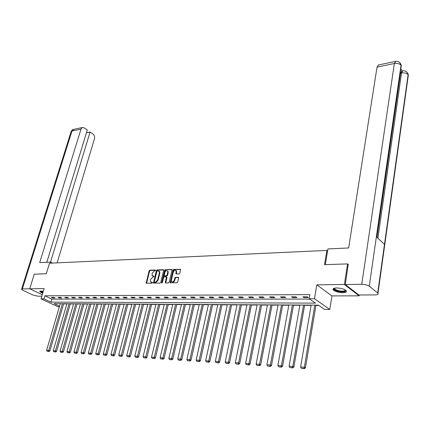 <?xml version="1.0" encoding="UTF-8"?>
<svg xmlns="http://www.w3.org/2000/svg" width="430" height="430" viewBox="0 0 430 430"><rect width="100%" height="100%" fill="white"/><g stroke="black" fill="none" stroke-linecap="round" stroke-linejoin="round"><path stroke-width="0.64" d="M155.59 270.438L155.338 269.986L149.807 270.169L149.124 270.841L146.157 283.177L152.01 283.246L152.494 282.768L152.242 282.311L150.522 281.774L150.382 280.231L150.634 279.237L152.844 277.076L154.048 276.581L153.795 276.13L152.07 275.592L152.182 273.093L154.386 270.932L155.59 270.438M336.577 287.955C333.61 288.073 332.492 288.718 333.212 289.885C335.126 291.556 338.346 292.491 342.866 292.69C345.881 292.583 347.021 291.938 346.29 290.739C344.339 289.062 341.103 288.132 336.577 287.955M43.296 291.341L40.904 291.062L39.748 291.647L42.683 293.357M179.095 273.948L179.815 273.254L180.595 269.373L173.747 269.379L173.043 270.067L170.135 282.714L176.983 282.795L177.703 282.096L178.66 277.458L175.515 277.318L174.8 278.011L174.306 280.07C173.478 281.876 172.537 282.317 171.473 281.397L171.366 280.134L173.306 272.115C174.139 270.309 175.085 269.873 176.139 270.803L175.956 273.824L179.095 273.948M359.249 294.98L359.125 295.835L344.376 284.472L347.59 263.907L324.526 264.66L326.913 250.416L49.514 263.208L46.3 273.765L34.26 274.157L29.718 288.777L44.129 288.578L41.022 298.829L43.93 298.829L44.849 295.792L309.885 294.636L309.181 298.71L314.475 298.71L329.783 309.466L324.564 309.417L318.431 305.149L54.153 303.644L59.544 306.181M344.376 284.472L316.824 284.848L314.475 298.71M163.706 270.368L163.335 269.723L157.084 269.927L156.391 270.604L153.446 283.037L160.03 283.101L160.729 282.419L163.706 270.368M172.086 269.723L165.34 269.658L171.704 269.449L172.086 270.099L169.135 282.257L168.426 282.945L165.679 282.999M165.77 282.994L165.308 282.333L165.346 282.806M165.308 282.333L166.469 276.931L164.33 276.786L163.631 277.474L162.368 282.585L161.648 282.935L161.621 282.601L164.642 270.341L165.34 269.658M347.59 263.907L348.402 264.568M29.718 288.777L42.264 294.733M327.59 250.964L326.913 250.416M44.849 295.792L51.826 299.108L309.724 299.087M52.584 297.947L55.115 297.947L53.949 297.388L51.417 297.393L52.584 297.947L52.745 297.393M59.2 297.936L61.775 297.936L60.608 297.372L58.034 297.377L59.2 297.936L59.361 297.377M65.924 297.925L68.547 297.925L67.381 297.356L64.763 297.366L65.924 297.925L66.091 297.361M72.772 297.915L75.438 297.915L74.272 297.34L71.611 297.35L72.772 297.915L72.939 297.345M79.733 297.904L82.447 297.904L81.286 297.329L78.572 297.334L79.733 297.904L79.899 297.329M86.822 297.893L89.58 297.893L88.419 297.313L85.656 297.318L86.822 297.893L86.984 297.313M94.03 297.882L96.836 297.877L95.675 297.291L92.869 297.302L94.03 297.882L94.192 297.297M101.372 297.872L104.227 297.866L103.066 297.275L100.212 297.286L101.372 297.872L101.534 297.281M108.838 297.861L111.752 297.856L110.591 297.259L107.683 297.264L108.838 297.861L109 297.264M116.444 297.85L119.411 297.845L118.25 297.243L115.288 297.248L116.444 297.85L116.605 297.248M124.189 297.834L127.21 297.834L126.055 297.227L123.034 297.232L124.189 297.834L124.351 297.227M132.08 297.823L135.154 297.818L133.999 297.205L130.924 297.216L132.08 297.823L132.241 297.211M140.115 297.813L143.244 297.807L142.094 297.189L138.96 297.194L140.115 297.813L140.271 297.194M148.302 297.796L151.489 297.796L150.339 297.168L147.151 297.178L148.302 297.796L148.457 297.173M156.644 297.786L159.895 297.78L158.745 297.151L155.493 297.157L156.644 297.786L156.799 297.157M165.147 297.775L168.458 297.77L167.313 297.13L163.997 297.141L165.147 297.775L165.297 297.135M173.811 297.759L177.187 297.754L176.047 297.108L172.666 297.119L173.811 297.759L173.962 297.114M182.648 297.743L186.088 297.737L184.954 297.092L181.508 297.098L182.648 297.743L182.798 297.098M191.656 297.732L195.166 297.727L194.037 297.071L190.522 297.076L191.656 297.732L191.807 297.076M200.848 297.716L204.427 297.71L203.299 297.049L199.713 297.055L200.848 297.716L200.993 297.055M210.222 297.7L213.877 297.694L212.753 297.028L209.093 297.033L210.222 297.7L210.367 297.033M219.784 297.689L223.514 297.684L222.396 297.006L218.666 297.012L219.784 297.689L219.929 297.012M229.545 297.673L233.356 297.667L232.243 296.985L228.432 296.99L229.545 297.673L229.69 296.99M239.51 297.657L243.396 297.651L242.294 296.958L238.403 296.969L239.51 297.657L239.655 296.963M249.685 297.641L253.657 297.635L252.555 296.937L248.583 296.947L249.685 297.641L249.825 296.942M260.075 297.625L264.127 297.619L263.036 296.915L258.978 296.92L260.075 297.625L260.214 296.92M270.685 297.608L274.829 297.603L273.743 296.888L269.599 296.899L270.685 297.608L270.819 296.894M281.526 297.592L285.762 297.582L284.681 296.861L280.446 296.872L281.526 297.592L281.661 296.872M292.604 297.571L296.931 297.565L295.867 296.84L291.535 296.85L292.604 297.571L292.739 296.845M303.929 297.555L308.353 297.549L307.294 296.813L302.87 296.824L303.929 297.555L304.058 296.818M63.635 303.881L66.849 303.902M70.289 303.919L73.584 303.94M77.061 303.962L80.437 303.978M83.947 303.999L87.403 304.021M90.95 304.042L94.487 304.064M98.078 304.085L101.7 304.107M105.329 304.128L109.043 304.15M112.708 304.171L116.508 304.193M120.217 304.214L124.114 304.241M127.86 304.263L131.854 304.284M135.643 304.306L139.739 304.333M143.572 304.354L147.769 304.381M151.645 304.402L155.945 304.429M159.869 304.451L164.276 304.478M168.248 304.499L172.769 304.526M176.784 304.553L181.422 304.58M185.486 304.601L190.237 304.633M194.355 304.655L199.23 304.687M203.395 304.709L208.405 304.741M212.619 304.762L217.757 304.795M222.025 304.822L227.298 304.848M231.619 304.875L237.032 304.908M241.413 304.935L246.965 304.967M251.4 304.994L257.108 305.026M261.601 305.053L267.46 305.09M272.013 305.117L278.033 305.149M282.65 305.182L288.831 305.214M293.513 305.246L299.866 305.284M304.612 305.311L311.137 305.348M315.953 305.375L318.786 305.391M316.824 284.848L331.965 295.915L359.125 295.835M331.965 295.915L329.783 309.466M59.356 306.843L58.072 306.827L41.022 298.829M43.93 298.829L50.928 302.123L315.523 303.123L309.181 298.71M51.826 299.108L50.928 302.123M152.72 276.108L153.075 276.146M154.064 276.399L153.531 276.409M151.183 282.284L151.521 282.322M152.51 282.575L151.983 282.585M155.606 270.26L150.263 270.432L149.581 271.104L146.576 283.343M163.701 269.992L157.536 270.196L156.848 270.873L153.865 283.209M157.434 270.835L156.945 271.308L154.322 281.806L154.574 282.268L155.343 282.252L157.568 280.075L159.358 272.878L159.234 271.389L157.434 270.835M159.03 271.126L159.691 271.652L159.815 273.147L158.03 280.338L155.8 282.51L155.031 282.526M165.765 282.596L166.969 277.667L166.603 277.011M165.792 269.927L165.093 270.61L162.062 283.015M167.754 272.314L167.652 271.083C166.62 270.185 165.69 270.626 164.878 272.4L164.228 275.662L166.367 275.802L167.071 275.114L167.754 272.314L168.211 272.582L168.108 271.351L167.501 270.873M164.685 275.926L165.018 276.114L164.685 275.926M168.211 272.582L167.528 275.383L166.824 276.071L165.018 276.114M175.977 270.577L176.59 271.077L176.375 274.023M172.102 281.892C173.193 282.488 174.08 281.967 174.757 280.338L174.306 280.07M178.692 277.522L175.967 277.587L175.252 278.28L174.757 280.338M180.621 269.443L174.204 269.653L173.494 270.341L170.559 282.908M62.393 303.688L48.741 350.402L46.617 350.262L60.281 303.677M48.536 351.348L47.053 351.251L49.009 351.546L48.536 351.348L48.741 350.402L49.923 350.891L63.683 303.698M46.617 350.262L47.053 351.251M49.009 351.546L49.923 350.891M42.871 292.739C41.156 292.061 40.382 291.508 40.544 291.078M40.904 291.062L42.978 292.373M39.936 291.223L42.823 292.884M345.569 290.116L344.796 291.433C341.533 292.685 332.18 289.938 334.185 288.31L334.303 288.208M334.551 288.148L334.68 288.928C337.33 290.787 340.603 291.443 344.494 290.9L345.349 289.976M333.132 288.82L333.358 289.245C336.642 291.545 340.7 292.362 345.532 291.696M52.46 263.069L50.6 262.106L39.689 262.623L81.001 129.156L71.95 131.053L22.371 288.922L29.82 288.82M50.278 263.171L50.6 262.106M57.125 262.854L94.466 138.713C94.869 136.821 94.385 135.273 93.02 134.085L90.101 131.999L50.52 262.112M22.371 288.922L21.521 289.352L22.828 290.293L32.712 294.932L37.867 296.216L41.817 296.2M46.811 262.284L87.295 129.994L84.334 127.877L82.436 127.511L81.001 129.156M86.457 132.741L90.101 131.999M325.306 264.633L327.929 248.943L348.655 247.959L377.029 67.123L378.448 64.995M377.712 293.013L384.49 244.31L376.363 236.844L369.262 286.203L377.997 293.287C378.626 294.287 377.647 294.829 375.057 294.915L358.835 294.98L345.295 284.526L348.192 264.402M369.262 286.203C367.473 285.015 364.968 284.38 361.748 284.3L345.295 284.526M402.378 70.945L400.814 68.864M376.959 237.392L400.518 73.191L401.883 71.041M400.663 67.886L401.276 65.645L401.077 64.618L399.481 62.328M407.748 77.228L408.339 75.089L408.129 74.035L406.533 71.788M69.053 303.725L55.432 350.842L53.277 350.703L66.903 303.714M55.223 351.799L53.712 351.697L55.701 351.993L55.223 351.799L55.432 350.842L56.615 351.332L70.343 303.736M53.277 350.703L53.712 351.697M55.701 351.993L56.615 351.332M75.82 303.768L62.242 351.294L60.049 351.149L73.638 303.752M62.028 352.256L60.49 352.148L62.506 352.45L62.028 352.256L62.242 351.294L63.425 351.783L77.115 303.773M60.049 351.149L60.49 352.148M62.506 352.45L63.425 351.783M82.705 303.806L69.171 351.745L66.94 351.6L80.485 303.795M68.956 352.718L67.392 352.611L69.429 352.917L68.956 352.718L69.171 351.745L70.359 352.245L84.001 303.811M66.94 351.6L67.392 352.611M69.429 352.917L70.359 352.245M89.714 303.843L76.223 352.213L73.949 352.062L87.457 303.833M75.997 353.191L74.406 353.084L76.475 353.39L75.997 353.191L76.223 352.213L77.405 352.713L91.004 303.854M73.949 352.062L74.406 353.084M76.475 353.39L77.405 352.713M96.841 303.886L83.398 352.681L81.087 352.53L94.541 303.87M83.173 353.67L81.549 353.562L83.646 353.874L83.173 353.67L83.398 352.681L84.581 353.186L98.131 303.892M81.087 352.53L81.549 353.562M83.646 353.874L84.581 353.186M104.092 303.929L90.703 353.164L88.349 353.008L101.754 303.913M90.472 354.159L88.822 354.051L90.945 354.363L90.472 354.159L90.703 353.164L91.891 353.67L105.382 303.935M88.349 353.008L88.822 354.051M90.945 354.363L91.891 353.67M111.472 303.967L98.142 353.654L95.745 353.492L109.091 303.956M97.9 354.659L96.223 354.546L98.379 354.863L97.9 354.659L98.142 353.654L99.325 354.164L112.757 303.978M95.745 353.492L96.223 354.546M98.379 354.863L99.325 354.164M118.986 304.01L105.716 354.148L103.275 353.992L116.562 303.999M105.468 355.164L103.759 355.051L105.941 355.368L105.468 355.164L105.716 354.148L106.898 354.664L120.271 304.021M103.275 353.992L103.759 355.051M105.941 355.368L106.898 354.664M126.63 304.053L113.429 354.659L110.94 354.492L124.168 304.042M113.176 355.68L111.434 355.562L113.649 355.889L113.176 355.68L113.429 354.659L114.611 355.175L127.914 304.064M110.94 354.492L111.434 355.562M113.649 355.889L114.611 355.175M134.418 304.101L121.287 355.175L118.755 355.008L131.908 304.085M121.029 356.207L119.255 356.088L121.502 356.416L121.029 356.207L121.287 355.175L122.464 355.696L135.697 304.107M118.755 355.008L119.255 356.088M121.502 356.416L122.464 355.696M142.346 304.144L129.29 355.701L126.71 355.529L139.788 304.128M129.027 356.744L127.221 356.62L129.5 356.954L129.027 356.744L129.29 355.701L130.467 356.228L143.625 304.15M126.71 355.529L127.221 356.62M129.5 356.954L130.467 356.228M150.425 304.193L137.45 356.239L134.816 356.062L147.818 304.177M137.175 357.287L135.337 357.163L137.648 357.502L137.175 357.287L137.45 356.239L138.627 356.771L151.693 304.198M134.816 356.062L135.337 357.163M137.648 357.502L138.627 356.771M158.649 304.236L145.765 356.782L143.082 356.61L155.993 304.225M145.485 357.846L143.609 357.717L145.953 358.056L145.485 357.846L145.765 356.782L146.936 357.319L159.917 304.246M143.082 356.61L143.609 357.717M145.953 358.056L146.936 357.319M167.033 304.284L154.236 357.341L151.505 357.163L164.33 304.268M153.951 358.41L152.037 358.281L154.418 358.625L153.951 358.41L154.236 357.341L155.407 357.878L168.297 304.295M151.505 357.163L152.037 358.281M154.418 358.625L155.407 357.878M175.574 304.333L162.873 357.91L160.089 357.728L172.817 304.316M162.583 358.991L160.632 358.856L163.051 359.206L162.583 358.991L162.873 357.91L164.045 358.453L176.832 304.343M160.089 357.728L160.632 358.856M163.051 359.206L164.045 358.453M184.276 304.386L171.688 358.486L168.845 358.303L181.471 304.37M171.387 359.582L169.393 359.448L171.85 359.797L171.387 359.582L171.688 358.486L172.849 359.039L185.534 304.392M168.845 358.303L169.393 359.448M171.85 359.797L172.849 359.039M193.151 304.435L180.67 359.077L177.773 358.889L190.291 304.418M180.363 360.179L178.332 360.044L180.826 360.399L180.363 360.179L180.67 359.077L181.831 359.63L194.403 304.44M177.773 358.889L178.332 360.044M180.826 360.399L181.831 359.63M202.202 304.488L189.84 359.684L186.878 359.485L199.283 304.467M189.523 360.797L187.453 360.657L189.985 361.017L189.523 360.797L189.84 359.684L190.995 360.238L203.444 304.494M186.878 359.485L187.453 360.657M189.985 361.017L190.995 360.238M211.426 304.537L199.192 360.297L196.171 360.098L208.448 304.521M198.864 361.42L196.752 361.281L199.326 361.646L198.864 361.42L199.192 360.297L200.342 360.861L212.667 304.548M196.171 360.098L196.752 361.281M199.326 361.646L200.342 360.861M220.837 304.59L208.733 360.926L205.653 360.722L217.8 304.574M208.4 362.06L206.244 361.915L208.862 362.286L208.4 362.06L208.733 360.926L209.883 361.49L222.073 304.601M205.653 360.722L206.244 361.915M208.862 362.286L209.883 361.49M230.442 304.65L218.478 361.565L215.333 361.356L227.341 304.628M218.134 362.71L215.935 362.565L218.59 362.941L218.134 362.71L218.478 361.565L219.617 362.135L231.668 304.655M215.333 361.356L215.935 362.565M218.59 362.941L219.617 362.135M240.241 304.703L228.421 362.221L225.212 362.006L237.075 304.687M228.072 363.377L225.825 363.226L228.529 363.608L228.072 363.377L228.421 362.221L229.561 362.796L241.456 304.709M225.212 362.006L225.825 363.226M228.529 363.608L229.561 362.796M250.238 304.762L238.58 362.888L235.301 362.673L247.008 304.741M238.22 364.054L235.925 363.904L238.672 364.291L238.22 364.054L238.58 362.888L239.709 363.468L251.448 304.768M235.301 362.673L235.925 363.904M238.672 364.291L239.709 363.468M260.446 304.816L248.954 363.57L245.605 363.35L257.151 304.8M248.588 364.753L246.239 364.592L249.034 364.984L248.588 364.753L248.954 363.57L250.077 364.156L261.644 304.827M245.605 363.35L246.239 364.592M249.034 364.984L250.077 364.156M270.868 304.875L259.553 364.264L256.135 364.043L267.503 304.859M259.177 365.462L256.78 365.301L259.623 365.699L259.177 365.462L259.553 364.264L260.671 364.855L272.061 304.886M256.135 364.043L256.78 365.301M259.623 365.699L260.671 364.855M281.51 304.94L270.389 364.979L266.89 364.748L278.076 304.918M269.997 366.188L267.551 366.021L270.438 366.425L269.997 366.188L270.389 364.979L271.497 365.575L282.693 304.945M266.89 364.748L267.551 366.021M270.438 366.425L271.497 365.575M292.384 304.999L281.457 365.704L277.882 365.473L288.874 304.977M281.059 366.924L278.554 366.758L281.5 367.166L281.059 366.924L281.457 365.704L282.558 366.306L293.556 305.004M277.882 365.473L278.554 366.758M281.5 367.166L282.558 366.306M303.494 305.063L292.776 366.451L289.121 366.209L299.909 305.042M292.368 367.682L289.804 367.51L292.803 367.924L292.368 367.682L292.776 366.451L293.867 367.059L304.65 305.069M289.121 366.209L289.804 367.51M292.803 367.924L293.867 367.059M314.846 305.128L304.354 367.209L300.613 366.967L311.18 305.106M303.929 368.456L301.312 368.284L304.359 368.704L303.929 368.456L304.354 367.209L305.434 367.822L315.991 305.133M300.613 366.967L301.312 368.284M304.359 368.704L305.434 367.822M146.571 282.951L146.114 282.693M149.581 271.104L149.124 270.841M150.263 270.432L149.807 270.169M153.859 282.816L153.402 282.553M156.848 270.873L156.391 270.604M157.536 270.196L157.084 269.927M163.674 269.922L163.335 269.723M155.8 282.51L155.343 282.252M158.03 280.338L157.568 280.075M159.815 273.147L159.358 272.878M172.059 269.658L171.704 269.449M166.969 277.667L166.512 277.404M162.078 282.865L161.621 282.601M165.093 270.61L164.642 270.341M166.824 276.071L166.367 275.802M167.528 275.383L167.071 275.114M176.37 273.636L175.918 273.362M176.692 272.298L176.236 272.029M175.252 278.28L174.8 278.011M175.967 277.587L175.515 277.318M178.665 277.463L178.305 277.253M170.549 282.505L170.092 282.241M173.494 270.341L173.043 270.067M174.204 269.653L173.747 269.379M180.6 269.384L180.24 269.164M73.788 129.339L71.009 131.935L21.608 289.073M361.748 284.3L394.348 63.495L377.029 67.123M377.906 238.258L401.529 72.993L400.518 73.191M408.129 74.035C406.898 71.498 405.049 70.456 402.582 70.902L401.529 72.993C404.42 72.595 406.613 73.165 408.102 74.696L384.49 244.31M376.363 236.844L401.045 65.252C399.524 63.656 397.293 63.07 394.348 63.495L395.772 61.345M401.577 71.106L402.926 70.843M39.748 291.647L39.861 291.266M146.453 283.343L146.157 283.177M153.752 283.214L153.446 283.037M159.691 271.652L159.234 271.389M166.926 277.2L166.469 276.931M168.108 271.351L167.652 271.083M176.295 274.028L175.956 273.824M176.59 271.077L176.139 270.803M170.474 282.913L170.135 282.714M334.809 288.1L334.68 288.928M71.138 131.478C71.971 130.075 72.718 129.392 73.39 129.425L82.436 127.511M377.997 293.287L408.339 75.089L408.129 74.068M376.648 237.102L401.276 65.645L401.077 64.65M401.077 64.618C399.835 62.011 397.949 60.942 395.417 61.415L378.126 65.064"/></g></svg>
